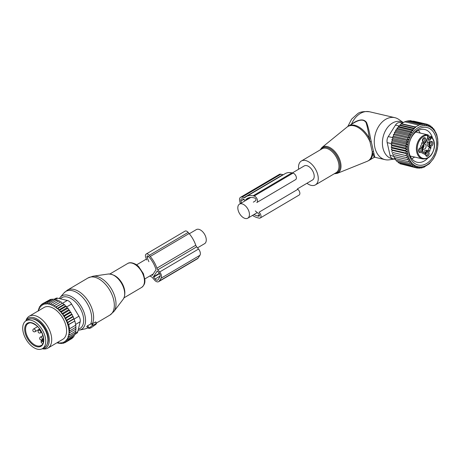 <?xml version="1.0" encoding="UTF-8"?>
<svg xmlns="http://www.w3.org/2000/svg" width="461" height="461" viewBox="0 0 461 461"><rect width="100%" height="100%" fill="white"/><g stroke="black" fill="none" stroke-linecap="round" stroke-linejoin="round"><path stroke-width="0.69" d="M297.38 188.918L312.535 179.98A8.16 4.737 -120.5 0 0 313.376 172.379A8.16 4.737 -120.5 0 0 306.744 165.637A8.16 4.737 -120.5 0 0 304.243 165.925L292.314 172.961M245.275 218.479A8.16 4.737 -120.5 0 0 247.776 218.191A8.16 4.737 -120.5 0 0 248.617 210.591A8.16 4.737 -120.5 0 0 241.979 203.848A8.16 4.737 -120.5 0 0 239.484 204.137A8.16 4.737 -120.5 0 0 238.642 211.737A8.16 4.737 -120.5 0 0 245.275 218.479M189.298 233.75L196.311 229.613A8.16 4.737 59.5 0 1 198.806 229.324A8.16 4.737 59.5 0 1 205.445 236.067A8.16 4.737 59.5 0 1 204.603 243.667L197.527 247.839M306.934 183.282A13.853 8.044 -120.5 0 0 315.387 184.907A13.853 8.044 -120.5 0 0 315.428 184.884A13.853 8.044 -120.5 0 0 315.341 168.899A13.853 8.044 -120.5 0 0 301.39 160.993A13.853 8.044 -120.5 0 0 301.35 161.022A13.853 8.044 -120.5 0 0 298.642 169.227M393.458 158.941A19.074 13.582 -76.9 0 1 382.4 143.676A19.074 13.582 -76.9 0 1 392.455 123.041A19.074 13.582 -76.9 0 1 403.26 122.586M394.12 159.097L389.343 159.811A21.552 15.346 -76.9 0 1 385.096 159.656A21.552 15.346 -76.9 0 1 374.269 141.51A21.552 15.346 -76.9 0 1 385.638 119.347A21.552 15.346 -76.9 0 1 394.887 117.676A21.552 15.346 -76.9 0 1 398.765 119.416L403.3 122.563M371.14 141.625L369.993 141.821L369.284 138.167A20.013 11.623 -120.5 0 0 348.677 125.945A20.013 11.623 -120.5 0 0 348.614 125.98L347.024 127.086A19.944 11.583 59.5 0 1 347.922 126.47A19.944 11.583 -120.5 0 1 369.993 141.821L372.211 151.657L374.182 157.368L368.95 160.451A20.013 11.623 -120.5 0 0 372.845 153.991L374.009 153.801L370.431 137.931L369.284 138.167C368.368 131.69 367.308 126.521 366.092 122.672C363.954 119.261 359.914 119.313 353.967 122.822L353.72 122.972M370.431 137.931C369.342 131.466 368.045 126.314 366.558 122.488C364.15 119.082 359.972 119.082 354.025 122.482L350.717 124.741M385.096 159.656L374.851 157.264L374.009 153.801M347.807 126.498L351.616 119.145L357.546 113.781C359.718 111.885 363.741 111.222 369.624 111.787A21.552 15.346 -76.9 0 0 360.375 113.458A21.552 15.346 -76.9 0 0 351.513 124.09L351.466 124.47M373.364 151.49L372.211 151.657A19.944 11.583 -120.5 0 1 368.068 160.895A19.944 11.583 59.5 0 1 367.215 161.31L337.233 173.382L334.219 173.797M423.094 138.467A1.85 1.314 -76.9 0 1 422.483 141.083M430.05 142.184A1.85 1.314 -76.9 0 1 430.176 143.411A1.85 1.314 -76.9 0 1 429.439 144.8M426.206 152.268A1.85 1.314 -76.9 0 1 425.595 154.884M419.251 148.551A1.85 1.314 -76.9 0 1 419.383 149.779A1.85 1.314 -76.9 0 1 418.646 151.168M422.409 147.883A2.616 1.861 -76.9 0 1 422.339 146.471A2.616 1.861 -76.9 0 1 424.794 144.097A2.616 1.861 -76.9 0 1 426.068 146.817A2.616 1.861 -76.9 0 1 423.607 149.191A2.616 1.861 -76.9 0 1 422.679 148.488M423.365 138.167A1.85 1.314 -76.9 0 1 423.786 138.121A1.85 1.314 -76.9 0 1 423.907 138.139A1.85 1.314 -76.9 0 1 424.788 140.15A1.85 1.314 -76.9 0 1 423.198 141.758A1.85 1.314 -76.9 0 1 423.071 141.74A1.85 1.314 -76.9 0 1 422.599 141.475M430.32 141.884A1.85 1.314 -76.9 0 1 430.862 141.855A1.85 1.314 -76.9 0 1 431.755 143.78A1.85 1.314 -76.9 0 1 430.021 145.451A1.85 1.314 -76.9 0 1 429.548 145.186M426.477 151.969A1.85 1.314 -76.9 0 1 426.892 151.917A1.85 1.314 -76.9 0 1 427.019 151.94A1.85 1.314 -76.9 0 1 427.9 153.951A1.85 1.314 -76.9 0 1 426.304 155.559A1.85 1.314 -76.9 0 1 426.183 155.536A1.85 1.314 -76.9 0 1 425.705 155.271M419.527 148.252A1.85 1.314 -76.9 0 1 420.069 148.223A1.85 1.314 -76.9 0 1 420.962 150.148A1.85 1.314 -76.9 0 1 419.228 151.825A1.85 1.314 -76.9 0 1 418.755 151.56M427.364 138.715A2.311 1.642 103.1 0 0 427.537 138.767A2.311 1.642 103.1 0 0 429.001 138.196A2.311 1.642 103.1 0 0 429.335 137.735A9.237 6.575 103.1 0 0 428.523 139.447L430.101 139.816A9.237 6.575 103.1 0 1 430.222 139.51L430.493 138.006A2.311 1.642 103.1 0 0 430.695 137.574L431.508 137.885L431.104 136.496L428.015 135.776M421.654 142.973A3.388 2.409 103.1 0 0 421.878 143.043L423.457 143.411A3.388 2.409 103.1 0 0 426.39 141.268L427.48 138.409A9.237 6.575 103.1 0 0 427.589 138.104A2.927 2.08 -76.9 0 1 427.773 135.886L428.154 134.917L415.799 132.036M428.332 150.684L428.332 150.58A2.461 1.752 103.1 0 1 429.427 147.704L431.006 148.073A2.461 1.752 103.1 0 0 429.911 150.949L429.617 151.346L428.534 150.77A3.388 2.409 103.1 0 0 428.108 150.614L426.529 150.246A3.388 2.409 103.1 0 0 423.596 152.384L423.273 153.231M429.427 147.704L429.456 147.157L431.035 147.526L431.006 148.073M431.035 147.526L429.98 146.967A3.388 2.409 -76.9 0 1 429.018 142.674L427.439 142.305A3.388 2.409 103.1 0 0 428.402 146.598L429.456 147.157M427.439 142.305L428.523 139.447M423.832 142.547A2.472 1.758 -76.9 0 1 422.772 141.827A2.472 1.758 -76.9 0 1 423.676 137.931A2.472 1.758 -76.9 0 1 424.621 137.678A2.472 1.758 -76.9 0 1 425.987 140.277A2.472 1.758 -76.9 0 1 423.832 142.547M429.422 143.665A2.472 1.758 -76.9 0 1 430.632 141.642A2.472 1.758 -76.9 0 1 432.395 141.798A2.472 1.758 -76.9 0 1 432.937 143.993A2.472 1.758 -76.9 0 1 431.542 146.114A2.472 1.758 -76.9 0 1 429.721 145.543A2.472 1.758 -76.9 0 1 429.422 143.665M427.727 151.479A2.472 1.758 -76.9 0 1 429.093 154.072A2.472 1.758 -76.9 0 1 426.944 156.342A2.472 1.758 -76.9 0 1 425.878 155.628A2.472 1.758 -76.9 0 1 426.788 151.727A2.472 1.758 -76.9 0 1 427.727 151.479M418.628 150.032A2.472 1.758 -76.9 0 1 419.838 148.01A2.472 1.758 -76.9 0 1 421.602 148.165A2.472 1.758 -76.9 0 1 422.143 150.361A2.472 1.758 -76.9 0 1 420.749 152.482A2.472 1.758 -76.9 0 1 418.928 151.911A2.472 1.758 -76.9 0 1 418.628 150.032M427.606 136.462L427.589 138.104M421.659 142.927L423.031 143.25A3.388 2.409 103.1 0 0 423.457 143.411M423.031 143.25L421.942 142.674L421.654 143.071A2.461 1.752 103.1 0 1 420.553 145.953L420.53 146.5L421.579 147.059A3.388 2.409 103.1 0 1 422.547 151.352L421.965 152.873L422.201 153.265A2.461 1.752 103.1 0 1 423.083 153.167A2.461 1.752 103.1 0 1 424.189 154.326L424.593 154.279L425.175 152.752L423.596 152.384M428.108 150.614A3.388 2.409 103.1 0 0 425.175 152.752M429.018 142.674L430.101 139.816M431.646 137.516A11.698 8.333 -76.9 0 1 434.112 147.791A11.698 8.333 -76.9 0 1 423.924 158.532A11.698 8.333 -76.9 0 1 417.447 146.229A11.698 8.333 -76.9 0 1 427.912 135.517L428.154 134.917A12.314 8.771 -76.9 0 0 416.588 146.091A12.314 8.771 -76.9 0 0 422.564 158.907C428.453 159.356 432.366 155.651 434.302 147.791C434.948 142.991 433.934 139.257 431.26 136.583L430.695 137.574L427.716 136.882M423.561 144.368A2.311 1.711 -77.6 0 1 423.907 146.54A2.311 1.711 -77.6 0 1 422.593 148.258M423.377 144.512A2.051 1.521 -77.6 0 1 423.722 146.489A2.051 1.521 -77.6 0 1 422.489 148.033M422.956 144.967A1.694 1.256 -77.6 0 1 422.322 147.468M393.383 134.658L407.386 137.925L408.711 139.746L393.556 136.214L393.383 134.658L394.524 133.788L409.668 137.32L408.429 135.603L410.739 134.923L409.622 133.454L411.904 132.699L410.947 131.494L413.142 130.676L412.382 129.743L414.416 128.884L413.88 128.233L415.759 127.328L415.436 126.948L420.38 124.401L420.916 125.046L422.12 123.997L422.881 124.931L423.918 123.842L424.869 125.046L425.71 123.963L426.828 125.427L427.485 124.361L428.718 126.078L429.203 125.052L427.739 124.712M429.203 125.052L430.436 126.931L430.822 126.026L431.899 127.974L432.314 127.259L433.242 129.253L433.668 128.746L436.705 134.479L437.748 139.107L437.702 146.656L436.25 152.735L433.519 158.601L429.26 163.822L424.224 166.968M411.875 133.961A20.935 14.908 -76.9 0 1 433.478 129.679A20.935 14.908 -76.9 0 1 433.375 158.59A20.935 14.908 103.1 0 1 411.771 162.871A20.935 14.908 103.1 0 1 411.875 133.961M435.876 132.376L435.42 132.272M434.861 130.457L434.279 130.319M433.668 128.746L432.931 128.573M432.314 127.259L431.392 127.046M430.822 126.026L429.669 125.755M425.71 123.963L411.298 120.897M423.918 123.842L409.915 120.58L409.149 120.972M422.12 123.997L408.118 120.73L407.063 121.295M420.38 124.401L406.377 121.134L404.677 122.079M418.674 125.035L404.672 121.767L403.029 122.718L401.433 123.681L415.436 126.948M415.759 127.328L401.439 123.992L399.877 124.971L413.88 128.233M414.416 128.884L399.889 125.496L398.379 126.481L412.382 129.743M413.142 130.676L398.408 127.242L396.944 128.233L410.947 131.494M411.904 132.699L396.984 129.224L395.619 130.192L409.622 133.454M401.537 164.11L415.661 167.695L417.971 167.015L417.43 168.098L419.706 167.343L419.222 168.219L421.417 167.401L421.02 168.063L424.466 167.026M399.727 163.096L399.935 163.741L413.943 167.003L416.22 166.398L415.661 167.695M398.102 161.834L398.321 162.768L412.324 166.035L414.531 165.551L413.943 167.003M396.65 160.324L396.823 161.534L410.826 164.802L413.062 164.514L412.324 166.035M395.365 158.186L395.469 160.048L409.477 163.315L411.719 163.229L410.826 164.802M394.322 156.475L394.276 158.336L408.285 161.604L410.521 161.725L409.477 163.315M393.452 154.585L408.613 158.117L393.452 154.585L393.262 156.417L409.477 160.013L408.285 161.604M392.766 152.533L407.927 156.066L392.766 152.533L392.438 154.314M392.276 150.349L391.389 149.687L405.398 152.948L407.438 153.882L392.276 150.349L391.81 152.061M391.983 148.067L391.187 147.215L405.19 150.482L407.144 151.6L391.983 148.067L391.389 149.687M391.896 145.711L391.205 144.691L405.207 147.952L407.051 149.249L391.896 145.711L391.187 147.215M392.011 143.319L391.435 142.138L405.438 145.399L407.167 146.852L392.011 143.319L391.205 144.691M392.328 140.916L391.879 139.591L405.882 142.858L407.489 144.449L392.328 140.916L391.435 142.138M392.847 138.536L392.53 137.09L406.533 140.351L408.002 142.074L392.847 138.536L391.879 139.591M393.556 136.214L392.53 137.09M394.524 133.788L394.426 132.342L408.429 135.603M410.739 134.923L395.682 131.414L394.426 132.342M395.682 131.414L395.619 130.192M422.27 167.545L422.766 167.66M420.184 167.867L421.02 168.063M417.971 167.925L419.222 168.219M415.684 167.689L417.43 168.098M395.434 159.402L392.974 158.832A6.16 4.385 103.1 0 1 390.058 155.38L387.182 142.633A6.16 4.385 103.1 0 1 388.266 136.583L395.463 125.115A6.16 4.385 -76.9 0 1 399.779 122.568L402.672 122.931M427.82 158.054A16.809 11.969 -76.9 0 1 418.271 162.439A16.809 11.969 -76.9 0 1 417.124 162.255A16.809 11.969 -76.9 0 1 409.109 143.959A16.809 11.969 -76.9 0 1 423.613 129.328A16.809 11.969 -76.9 0 1 424.76 129.512A16.809 11.969 -76.9 0 1 432.493 138.006M425.687 127.294A19.276 13.721 103.1 0 0 408.895 144.99A19.276 13.721 103.1 0 0 419.562 165.257A19.276 13.721 103.1 0 0 436.348 147.56A19.276 13.721 103.1 0 0 425.687 127.294M409.668 137.32L407.386 137.925M408.711 139.746L406.533 140.351M408.002 142.074L405.882 142.858M407.489 144.449L405.438 145.399M407.167 146.852L405.207 147.952M407.051 149.249L405.19 150.482M407.144 151.6L405.398 152.948M407.438 153.882L405.813 155.328M407.927 156.066L406.441 157.581M408.613 158.117L407.265 159.685M396.984 129.224L396.944 128.233M398.408 127.242L398.379 126.481M399.889 125.496L399.877 124.971M401.439 123.992L401.433 123.681M413.465 121.105L427.485 124.361M283.302 174.731A3.077 1.786 59.5 0 1 282.898 174.684L280.882 174.218A4.927 2.858 59.5 0 0 279.372 174.391L240.515 197.32A4.927 2.858 59.5 0 1 242.025 197.147L280.882 174.218M246.26 196.588L285.117 173.659A22.324 12.96 59.5 0 1 291.951 172.875L293 173.123A3.694 2.144 59.5 0 1 295.997 176.142A3.694 2.144 59.5 0 1 295.657 179.594L256.8 202.523A3.694 2.144 59.5 0 0 257.14 199.071A3.694 2.144 59.5 0 0 254.144 196.052L253.095 195.804A22.324 12.96 59.5 0 0 246.26 196.588A22.324 12.96 59.5 0 0 245.137 197.394A3.077 1.786 59.5 0 1 244.981 197.504A3.077 1.786 59.5 0 1 244.042 197.613L242.025 197.147M253.331 202.166L255.688 200.679A1.539 0.893 59.5 0 0 255.826 199.238A1.539 0.893 59.5 0 0 254.581 197.982L253.527 197.734A20.169 11.709 59.5 0 0 247.355 198.443A20.169 11.709 59.5 0 0 245.753 199.746A0.617 0.357 59.5 0 0 245.69 200.137L245.759 200.431M255.302 210.931L258.633 213.743A1.539 0.893 59.5 0 1 259.428 215.074A1.539 0.893 59.5 0 1 259.157 216.14A1.539 0.893 59.5 0 1 258.684 216.192L259.434 215.754M253.976 214.532A20.169 11.709 59.5 0 0 257.63 215.95L258.684 216.192M241.357 203.03L240.913 201.071A3.077 1.786 59.5 0 1 241.455 198.91A3.077 1.786 59.5 0 1 242.4 198.8L244.082 199.192L244.705 201.059M260.252 217.995L299.108 195.066A3.694 2.144 59.5 0 0 299.765 192.508A3.694 2.144 59.5 0 0 297.846 189.315L258.99 212.239A3.694 2.144 59.5 0 1 260.909 215.431A3.694 2.144 59.5 0 1 260.252 217.995A3.694 2.144 59.5 0 1 259.122 218.128L258.068 217.88A22.324 12.96 59.5 0 1 252.495 215.408M240.302 203.653L239.651 200.777A4.927 2.858 59.5 0 1 240.515 197.32M96.28 323.386L92.828 325.426L93.076 324.976L92.563 325.218L88.881 328.416L90.748 327.996L95.876 324.411L96.545 323.317L95.364 322.032L92.39 323.783M92.2 323.76L91.353 323.72L87.532 325.731L86.708 326.659L88.812 328.411M92.24 323.524L93.076 324.976M95.721 322.176L95.364 322.032L95.721 322.176M36.667 323.236A16.164 9.387 59.5 0 1 45.276 337.25A16.164 9.387 59.5 0 1 42.447 348.637A16.164 9.387 59.5 0 1 31.803 346.194A16.164 9.387 59.5 0 1 23.194 332.185A16.164 9.387 59.5 0 1 26.023 320.798A16.164 9.387 59.5 0 1 36.667 323.236M26.023 320.798L28.179 319.525A16.164 9.387 59.5 0 1 38.828 321.962A16.164 9.387 59.5 0 1 47.437 335.977A16.164 9.387 59.5 0 1 44.608 347.363L42.447 348.637M64.794 318.171L71.576 314.166L70.931 312.287L70.187 311.93L69.53 310.167L68.631 309.757L67.986 308.138L67.001 307.758L60.161 311.792L60.835 311.918A21.857 12.695 -120.5 0 1 61.578 312.835L61.797 313.785L62.408 313.929A21.857 12.695 -120.5 0 1 63.157 314.99L63.37 315.952L63.854 316.062A21.857 12.695 -120.5 0 1 64.448 317.047A21.857 12.695 -120.5 0 1 64.598 317.306L65.122 318.251A21.857 12.695 -120.5 0 1 65.911 319.807L66.217 320.458A21.857 12.695 -120.5 0 1 69.023 332.911L68.994 333.487A21.857 12.695 -120.5 0 1 68.856 334.83L68.528 334.749L68.724 335.62A21.857 12.695 -120.5 0 1 68.487 336.634L68.009 336.518L68.222 337.481A21.857 12.695 -120.5 0 1 67.9 338.288L67.283 338.149L68.113 339.653L74.267 336.023L74.192 335.014M67.496 339.1A21.857 12.695 59.5 0 1 67.104 339.751L68.113 339.653M60.161 311.792L59.936 310.893A21.857 12.695 -120.5 0 0 59.204 310.126L58.564 310.103L58.265 309.198A21.857 12.695 -120.5 0 0 57.504 308.507L56.899 308.588L56.524 307.689A21.857 12.695 -120.5 0 0 55.746 307.084L55.193 307.268L54.75 306.386A21.857 12.695 -120.5 0 0 53.96 305.879L53.459 306.167L52.957 305.309A21.857 12.695 -120.5 0 0 52.168 304.905L59.123 300.699L60.293 302.134L60.967 301.753L54.813 305.384L54.75 306.386M38.217 310.921A21.857 12.695 -120.5 0 1 38.407 310.132L38.885 310.241L38.672 309.285A21.857 12.695 -120.5 0 1 38.995 308.472L39.611 308.616L39.392 307.66A21.857 12.695 -120.5 0 1 39.79 307.009L40.476 307.205L40.303 306.317A21.857 12.695 -120.5 0 1 40.741 305.822L41.444 306.11L41.352 305.251A21.857 12.695 -120.5 0 1 41.865 304.859L42.573 305.245L42.562 304.427A21.857 12.695 -120.5 0 1 43.138 304.145L43.847 304.623L43.916 303.857A21.857 12.695 -120.5 0 1 44.55 303.684L45.247 304.254L45.391 303.545A21.857 12.695 -120.5 0 1 46.083 303.488L46.751 304.133L46.982 303.494A21.857 12.695 -120.5 0 1 47.708 303.551L48.353 304.266L48.653 303.707A21.857 12.695 -120.5 0 1 49.413 303.88L50.013 304.652L50.387 304.179A21.857 12.695 -120.5 0 1 51.171 304.467L51.724 305.291L52.168 304.905M57.25 342.586L57.481 342.88A21.857 12.695 -120.5 0 0 58.242 343.053L58.956 342.955M67.104 339.751L66.419 339.561L66.591 340.443A21.857 12.695 -120.5 0 1 66.154 340.944L65.45 340.65L65.543 341.509A21.857 12.695 -120.5 0 1 65.03 341.901L64.321 341.515L64.333 342.333A21.857 12.695 -120.5 0 1 63.756 342.615L63.048 342.137L62.978 342.903A21.857 12.695 -120.5 0 1 62.344 343.076L61.647 342.511L61.503 343.22A21.857 12.695 -120.5 0 1 60.812 343.272L60.137 342.632L59.913 343.266A21.857 12.695 -120.5 0 1 59.187 343.209L58.541 342.494L58.242 343.053M47.938 348.078L62.834 339.29A18.475 10.73 -120.5 0 0 62.742 318.027A18.475 10.73 -120.5 0 0 44.06 307.47L29.164 316.258A18.475 10.73 59.5 0 1 47.846 326.814A18.475 10.73 59.5 0 1 47.938 348.078A18.475 10.73 59.5 0 1 43.299 348.914L42.21 348.77M74.901 333.251L75.022 334.53L68.868 338.161L67.9 338.288M63.157 314.99L63.376 313.803L62.408 313.929M61.578 312.835L61.826 311.769L60.835 311.918M67.986 308.138L61.826 311.769M67.001 307.758L66.332 306.254L60.178 309.89L59.936 310.893M59.204 310.126L60.178 309.89M58.564 310.103L65.404 306.069L66.332 306.254M65.404 306.069L64.598 304.548L58.443 308.184L58.265 309.198M57.504 308.507L58.443 308.184M56.899 308.588L63.739 304.554L64.598 304.548M63.739 304.554L62.8 303.044L56.645 306.674L56.524 307.689M55.746 307.084L56.645 306.674M55.193 307.268L62.8 303.044M62.028 303.234L60.967 301.753M53.96 305.879L54.813 305.384M60.293 302.134L53.459 306.167M52.957 305.309L52.969 304.329M58.564 301.258L57.291 299.892L51.136 303.528L51.171 304.467M50.387 304.179L51.136 303.528M56.853 300.618L55.493 299.35L49.339 302.981L49.413 303.88M48.653 303.707L49.339 302.981M54.692 299.823L53.758 299.068L47.604 302.704L47.708 303.551M46.982 303.494L47.604 302.704M52.871 299.592L52.105 299.062L45.95 302.693L46.083 303.488M45.391 303.545L45.95 302.693M44.55 303.684L44.4 302.958L43.916 303.857M43.138 304.145L42.977 303.488L42.562 304.427M41.865 304.859L41.703 304.277L41.352 305.251M40.741 305.822L40.585 305.32L40.303 306.317M39.79 307.009L39.646 306.594L39.392 307.66M38.995 308.472L38.672 309.285M38.171 311.14L38.407 310.132M57.481 342.88L58.42 343.272M60.743 343.203L60.155 343.549L59.187 343.209M62.546 343.122L61.809 343.554L60.812 343.272M61.503 343.22L61.809 343.554M62.344 343.076L63.359 343.295L62.978 342.903M63.756 342.615L64.776 342.765L64.333 342.333M65.03 341.901L66.056 341.97L65.543 341.509M66.154 340.944L67.173 340.933L66.591 340.443M68.222 337.481L68.868 338.161M75.391 331.355L75.569 332.859L69.409 336.49L68.487 336.634M68.724 335.62L69.409 336.49M75.604 328.889L75.909 331.05L69.755 334.68L68.856 334.83M68.994 333.487L69.755 334.68M75.702 326.987L76.053 329.125L69.023 332.911M66.217 320.458L67.093 320.309L67.133 322.631L67.98 322.481L68.193 324.711L68.701 324.619L69.634 328.762L69.127 328.854L69.853 330.785L69.006 330.94L69.899 332.761M65.911 319.807L66.015 318.102L65.122 318.251M64.598 317.306L64.776 315.923L63.854 316.062M75.61 325.028L76.007 327.154L69.853 330.785M68.193 324.711L74.855 320.989L75.788 325.126L69.634 328.762M74.855 320.989L68.701 324.619M74.676 320.891L74.135 318.845L67.98 322.481M67.133 322.631L73.829 318.684L73.247 316.678L67.093 320.309M54.093 299.339L55.706 298.388A6.16 3.579 59.5 0 1 57.59 298.175L67.312 300.439A6.16 3.579 59.5 0 1 71.582 304.053L78.929 316.223A6.16 3.579 -120.5 0 1 80.174 321.743L77.8 331.649L74.907 333.355M47.114 344.384A15.703 9.116 -120.5 0 0 44.942 328.509A15.703 9.116 -120.5 0 0 31.999 318.764M42.268 348.741A17.23 10.004 -120.5 0 0 45.708 328.071A17.23 10.004 -120.5 0 0 25.839 320.908M25.787 320.942L26.191 319.917A18.475 10.73 59.5 0 1 29.164 316.258M74.999 334.323L76.664 333.343A6.16 3.579 -120.5 0 0 77.8 331.649M73.829 318.684L74.135 318.845M49.425 299.996L42.977 303.488M51.113 299.65L50.56 299.327L44.4 302.958M69.53 310.167L63.376 313.803M70.187 311.93L63.37 315.952M70.931 312.287L64.776 315.923M71.576 314.166L72.175 314.471L66.015 318.102M72.175 314.471L72.798 316.442L66.05 320.424M72.798 316.442L73.247 316.678M73.299 336.593L73.328 337.302L67.173 340.933M72.233 337.948L72.21 338.339L66.056 341.97M70.942 339.089L64.776 342.765M64.356 342.702L63.359 343.295M38.73 309.533L38.344 309.757M39.421 307.781L38.891 308.092M40.338 306.19L39.646 306.594M41.525 304.767L40.585 305.32M42.954 303.54L41.703 304.277M68.631 309.757L61.797 313.785M149.773 276.018A22.324 12.96 59.5 0 0 151.294 276.767A3.077 1.786 59.5 0 1 152.591 277.799L154.441 279.994A4.927 2.858 59.5 0 0 158.619 281.671L197.475 258.742A4.927 2.858 59.5 0 0 198.057 258.177L199.947 255.29A4.927 2.858 59.5 0 0 198.541 249.044L196.697 246.848A3.077 1.786 59.5 0 1 195.775 245.235A22.324 12.96 59.5 0 0 189.119 233.537L188.157 232.39A3.694 2.144 59.5 0 0 185.022 231.134L146.166 254.057A3.694 2.144 59.5 0 1 149.301 255.319L188.157 232.39M149.301 255.319L150.263 256.466A22.324 12.96 59.5 0 1 156.919 268.164A3.077 1.786 59.5 0 0 157.835 269.777L159.685 271.973A4.927 2.858 59.5 0 1 161.091 278.219L199.947 255.29M151.415 275.05A20.169 11.709 59.5 0 0 152.095 275.315A0.617 0.357 59.5 0 0 152.401 275.234L155.933 269.841A0.617 0.357 59.5 0 0 155.951 269.42A20.169 11.709 59.5 0 0 149.531 257.59L148.563 256.437A1.539 0.893 59.5 0 0 147.261 255.918A1.539 0.893 59.5 0 0 147.105 257.365L148.598 256.477M148.891 261.715L147.105 257.365M153.438 276.802L157.247 270.993L159.051 272.935A3.077 1.786 59.5 0 1 159.932 276.836L158.042 279.729A3.077 1.786 59.5 0 1 157.679 280.081A3.077 1.786 59.5 0 1 155.069 279.032L153.438 276.802L159.345 273.315M146.811 260.004L145.791 257.532A3.694 2.144 59.5 0 1 146.166 254.057M161.091 278.219L159.201 281.106A4.927 2.858 59.5 0 1 158.619 281.671M320.136 149.934L321.957 147.497A15.086 8.759 59.5 0 1 322.637 147.03A15.086 8.759 -120.5 0 1 337.85 155.674A15.086 8.759 -120.5 0 1 337.878 173.071A15.086 8.759 59.5 0 1 337.233 173.382M334.669 173.532A14.475 8.407 -120.5 0 0 337.037 172.852A14.475 8.407 -120.5 0 0 337.008 156.17A14.475 8.407 -120.5 0 0 322.412 147.872A14.475 8.407 -120.5 0 0 320.591 149.669M336.109 172.679A13.853 8.044 -120.5 0 0 336.155 172.656A13.853 8.044 -120.5 0 0 336.063 156.671A13.853 8.044 -120.5 0 0 322.118 148.765A13.853 8.044 -120.5 0 0 322.072 148.794A13.853 8.044 -120.5 0 0 322.032 148.817M368.892 160.486A20.013 11.623 -120.5 0 0 368.95 160.451L367.215 161.31M354.025 122.482L353.967 122.822M429.335 137.735L430.493 138.006M424.132 154.17L424.593 154.279M428.332 150.58L429.911 150.949M429.98 146.967L428.402 146.598M431.508 137.885A2.927 2.08 -76.9 0 1 430.222 139.51M395.463 125.115L399.151 125.974M388.266 136.583L392.645 137.603M390.058 155.38L393.291 156.135M387.182 142.633L391.781 143.705M399.779 122.568L402.303 123.156M244.042 197.613L282.898 174.684M245.69 200.137L250.144 197.515M245.753 199.746L249.268 197.671M257.63 215.95L259.387 214.912M254.144 196.052L293 173.123M253.095 195.804L291.951 172.875M240.913 201.071L244.088 199.198M113.608 293.248A21.097 12.251 59.5 0 1 113.838 311.578L109.914 315.088A21.552 12.516 59.5 0 0 111.873 294.383A21.552 12.516 59.5 0 0 88.011 277.966L92.978 276.225A21.097 12.251 59.5 0 1 113.608 293.248M108.231 274.018C114.207 273.99 119.169 277.995 123.104 286.033C125.334 291.559 125.346 295.979 123.145 299.293A15.086 8.759 -120.5 0 0 122.978 286.189A15.086 8.759 -120.5 0 0 108.231 274.018L92.978 276.225M88.011 277.966L67.312 290.176A21.552 12.516 59.5 0 1 91.174 306.6A21.552 12.516 59.5 0 1 92.367 323.743M113.717 275.171A13.853 8.044 59.5 0 1 123.271 285.705A13.853 8.044 59.5 0 1 124.787 293.928M67.312 290.176L63.964 292.971A21.235 12.332 59.5 0 1 89.313 307.62A21.235 12.332 59.5 0 1 90.667 324.123M109.908 273.978L127.559 263.565A13.853 8.044 59.5 0 1 142.898 274.122A13.853 8.044 59.5 0 1 141.636 287.428L123.986 297.846M63.964 292.971L60.212 297.299A19.385 11.254 59.5 0 1 83.349 310.668A19.385 11.254 59.5 0 1 79.546 330.07L78.134 330.249M60.397 298.832A17.893 10.39 59.5 0 1 81.655 311.284A17.893 10.39 59.5 0 1 78.405 329.142M87.918 327.667A21.235 12.332 59.5 0 1 85.147 328.877L88.155 327.863M89.25 327.857L87.532 325.731M92.563 325.218L91.353 323.72M43.565 340.823L43.219 341.025A1.85 1.072 -120.5 0 0 41.651 340.397C40.885 341.347 40.896 342.223 41.697 343.024L41.738 342.88A1.233 0.715 -120.5 0 1 41.386 341.319A1.233 0.715 -120.5 0 1 42.579 341.595L43.219 341.025L43.501 341.359M42.579 341.595L43.363 342.131M42.452 343.739L42.631 344.5M42.614 344.004A1.233 0.715 -120.5 0 0 42.354 343.612M41.162 345.468A12.775 7.422 59.5 0 1 32.743 343.537A12.775 7.422 59.5 0 1 25.937 332.462A12.775 7.422 59.5 0 1 28.173 323.461C29.527 323.161 30.092 321.357 36.292 325.426C43.386 330.727 45.835 343.641 41.162 345.468M36.252 325.207A13.392 7.779 59.5 0 1 43.57 342.344A13.392 7.779 59.5 0 1 32.218 344.229A13.392 7.779 59.5 0 1 24.9 327.085A13.392 7.779 59.5 0 1 36.252 325.207M41.968 339.757A1.539 0.893 -120.5 0 0 42.285 339.054A1.539 0.893 -120.5 0 0 41.599 337.51A1.539 0.893 -120.5 0 0 40.407 337.106A1.539 1.539 0 0 0 40.424 339.769A1.539 1.539 0 0 0 41.968 339.757L43.553 338.823M35.151 331.632A1.539 0.893 -120.5 0 0 35.468 330.929A1.539 0.893 -120.5 0 0 34.782 329.379A1.539 0.893 -120.5 0 0 33.584 328.981A1.539 1.539 0 0 0 33.607 331.643A1.539 1.539 0 0 0 35.151 331.632L39.629 328.987M40.412 332.859A1.539 0.893 -120.5 0 0 40.729 332.156A1.539 0.893 -120.5 0 0 40.044 330.606A1.539 0.893 -120.5 0 0 38.851 330.209A1.539 1.539 0 0 0 38.868 332.871A1.539 1.539 0 0 0 40.412 332.859L41.571 332.174M80.174 321.743L75.644 324.417M57.59 298.175L55.533 299.385M67.312 300.439L62.829 303.09M66.649 306.963L71.582 304.053M78.929 316.223L74.186 319.024M157.835 269.777L196.697 246.848M159.685 271.973L198.541 249.044M152.095 275.315L152.51 275.067M156.919 268.164L195.775 245.235M150.263 256.466L189.119 233.537M159.201 281.106L198.057 258.177M155.069 279.032L160.192 276.006M153.525 277.194L159.546 273.638M257.267 212.59L247.776 218.191M250.801 197.458L239.484 204.137M144.835 278.928L153.225 273.978M136.542 264.879L146.419 259.047M321.957 147.497L347.024 127.086M336.155 172.656L315.428 184.884M322.072 148.794L301.35 161.022M394.887 117.676L369.624 111.787M353.841 122.897L348.614 125.98M374.182 157.368L374.845 157.264M421.959 152.908L423.083 153.167M428.252 135.148L427.699 137.297M422.564 158.907L410.209 156.025M414.664 157.063L411.857 158.763M418.49 130.313L420.259 133.079M123.145 299.293L113.838 311.578M127.559 263.565C130.705 261.266 136.669 264.193 138.773 266.769L143.4 273.661L144.91 279.867C144.846 281.464 145.446 284.293 141.636 287.428M60.212 297.299L59.296 298.572M79.546 330.07L85.147 328.877M96.401 323.057L109.914 315.088M96.545 323.317L95.773 321.957M43.582 339.256L41.651 340.397M42.931 335.614L40.407 337.106M37.6 326.613L33.584 328.981M40.009 329.523L38.851 330.209"/></g></svg>
